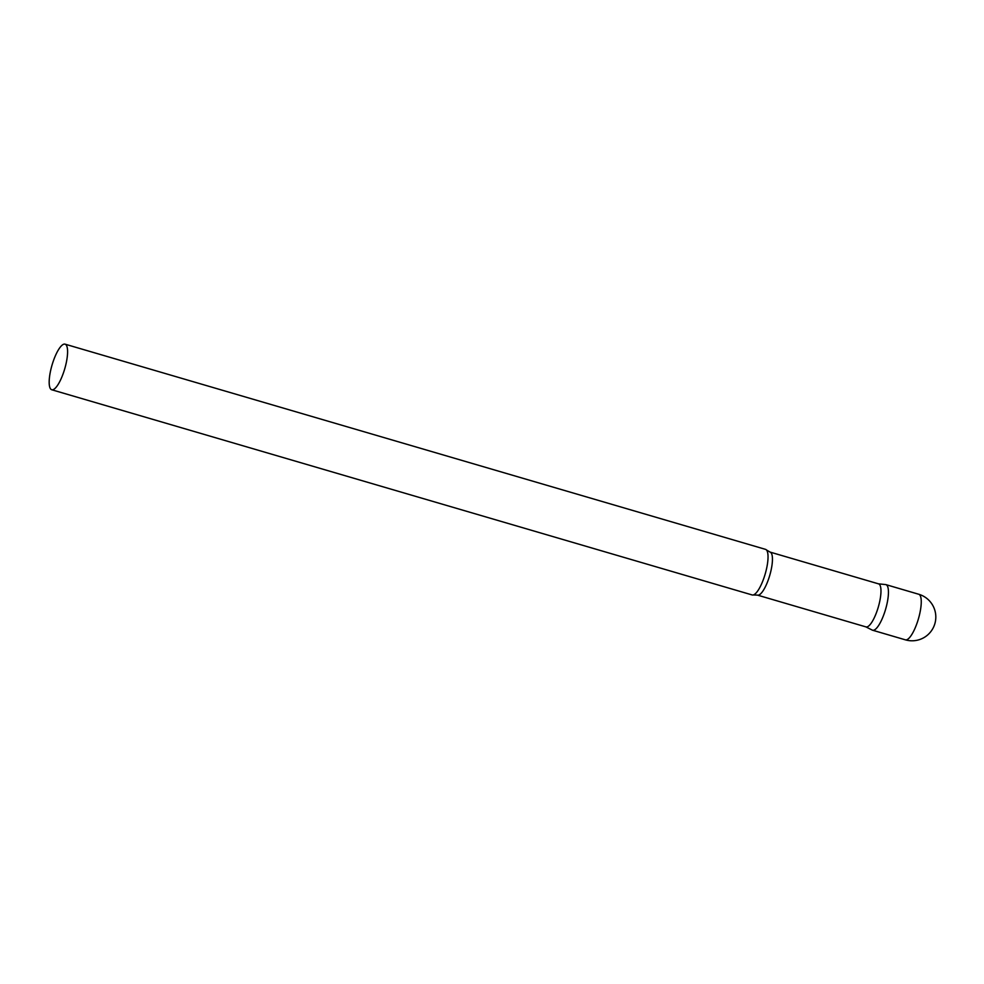 <?xml version="1.0" encoding="UTF-8"?>
<svg xmlns="http://www.w3.org/2000/svg" width="984" height="984" viewBox="0 0 984 984"><rect width="100%" height="100%" fill="white"/><g stroke="black" fill="none" stroke-linecap="round" stroke-linejoin="round"><path stroke-width="1.48" d="M918.724 594.25L885.92 584.631A23.751 6.617 106.3 0 1 885.046 611.089A23.751 6.617 106.3 0 1 872.562 630.215L905.378 639.834A23.751 23.751 0 0 0 924.739 596.956A23.751 23.751 0 0 0 918.724 594.25A23.751 6.617 106.3 0 1 919.216 594.471A23.751 6.617 106.3 0 1 917.851 620.707A23.751 6.617 106.3 0 1 905.378 639.834M770.054 552.086A22.423 6.248 -73.7 0 1 770.509 552.282A22.423 6.248 -73.7 0 1 769.5 576.206A22.423 6.248 -73.7 0 1 757.446 595.111L865.981 626.906A22.423 6.248 -73.7 0 0 878.023 608.001A22.423 6.248 -73.7 0 0 879.044 584.078A22.423 6.248 -73.7 0 0 878.589 583.869L770.054 552.086L766.401 549.921A23.751 6.617 -73.7 0 0 765.995 549.576A23.751 6.617 -73.7 0 0 765.503 549.355L65.067 344.166A23.751 6.617 -73.7 0 0 52.3 364.191A23.751 6.617 -73.7 0 0 51.229 389.529A23.751 6.617 -73.7 0 0 51.709 389.75A23.751 6.617 -73.7 0 0 64.464 369.726A23.751 6.617 -73.7 0 0 65.547 344.388A23.751 6.617 -73.7 0 0 65.067 344.166M872.082 629.994A23.751 6.617 -73.7 0 0 872.242 630.092A23.751 6.617 -73.7 0 0 885.145 610.769A23.751 6.617 -73.7 0 0 886.399 584.853A23.751 6.617 -73.7 0 0 885.575 584.57L878.429 583.832M51.709 389.75L752.157 594.951A23.751 6.617 -73.7 0 0 753.215 594.963A23.751 6.617 -73.7 0 0 765.183 574.016A23.751 6.617 -73.7 0 0 766.401 549.921M757.446 595.111L753.215 594.963M865.834 626.857L872.242 630.092"/></g></svg>
